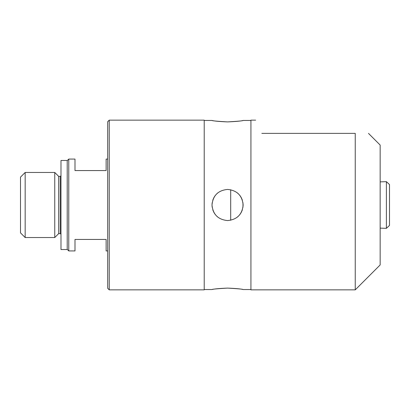 <?xml version="1.0" encoding="UTF-8"?>
<svg xmlns="http://www.w3.org/2000/svg" width="410" height="410" viewBox="0 0 410 410"><rect width="100%" height="100%" fill="white"/><g stroke="black" fill="none" stroke-linecap="round" stroke-linejoin="round"><path stroke-width="0.61" d="M386.389 181.661L386.389 228.339L389.5 225.438L389.5 184.561L386.389 181.661L380.157 181.876M261.831 133.378C253.657 115.856 253.657 115.856 261.831 133.378L355.244 133.378C372.434 133.378 372.434 133.378 355.244 133.378C372.434 133.378 372.434 133.378 355.244 133.378L355.244 289.855L250.93 289.855L250.93 120.145L255.655 120.145M227.576 121.903C217.085 121.278 211.949 120.806 212.165 120.489C214.005 121.068 219.14 121.539 227.576 121.903C238.066 121.278 243.202 120.806 242.986 120.489C241.147 121.068 236.011 121.539 227.576 121.903M212.165 202.796L212.006 205C212.933 195.544 218.12 190.353 227.576 189.43C237.031 190.353 242.218 195.544 243.145 205C242.218 214.456 237.031 219.647 227.576 220.57C218.12 219.647 212.933 214.456 212.006 205L212.165 207.204M60.198 233.649L58.645 233.649L58.645 176.351L60.198 176.351L60.198 233.649L60.982 234.1M58.645 176.351L54.755 172.461L54.755 237.539L58.645 233.649M25.169 237.539L20.5 232.87L20.5 177.13L25.169 172.461L25.169 237.539L54.755 237.539M368.482 133.378L380.157 145.058L380.157 264.942L355.244 289.855M109.244 205L109.244 120.145L204.221 120.145L204.221 289.855L109.244 289.855L109.244 205M109.244 289.855L107.692 288.297L107.692 121.703L109.244 120.145M67.209 249.372L68.767 250.93L68.767 159.07L74.994 159.07L74.994 170.565L106.134 170.565L106.134 159.07L107.692 159.07M60.982 205L60.982 160.469L67.209 160.469L67.209 249.531L60.982 249.531L60.982 205M237.487 217.008L238.225 216.352M239.701 214.768L240.849 213.138M241.249 212.441L242.371 209.838M242.986 207.204L242.986 202.796M212.78 209.838L213.902 212.441M214.307 213.138L215.455 214.768M216.926 216.352L217.664 217.008M230.692 220.252L230.692 189.748M217.664 192.992L216.926 193.648M215.455 195.232L214.307 196.861M213.902 197.558L212.78 200.162M227.576 288.097C217.085 288.722 211.949 289.193 212.165 289.511C214.005 288.932 219.14 288.461 227.576 288.097C238.066 288.722 243.202 289.193 242.986 289.511C241.147 288.932 236.011 288.461 227.576 288.097M68.767 250.93L74.994 250.93L74.994 239.435L106.134 239.435L106.134 250.93L107.692 250.93M242.371 200.162L241.249 197.558M240.849 196.861L239.701 195.232M238.225 193.648L237.487 192.992M380.157 228.124L386.389 228.339M204.221 120.458L212.006 120.458M243.145 120.458L250.93 120.458M60.198 176.351L60.982 175.9M25.169 172.461L54.755 172.461M67.209 160.628L68.767 159.07M204.221 289.542L212.006 289.542M243.145 289.542L250.93 289.542"/></g></svg>
